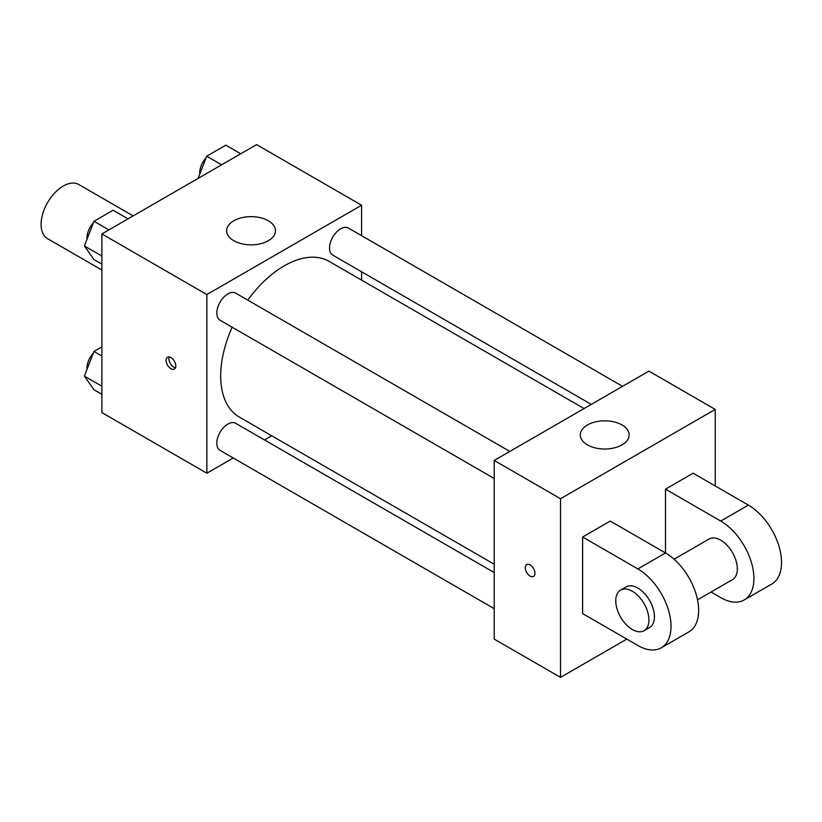 <?xml version="1.0" encoding="UTF-8"?>
<svg xmlns="http://www.w3.org/2000/svg" width="822" height="822" viewBox="0 0 822 822"><rect width="100%" height="100%" fill="white"/><g stroke="black" fill="none" stroke-linecap="round" stroke-linejoin="round"><path stroke-width="1.23" d="M133.143 215.898L78.83 184.539A31.257 18.043 120 0 0 54.745 192.913A31.257 18.043 120 0 0 41.1 224.375A31.257 18.043 120 0 0 47.573 238.678L101.887 270.037M233.232 457.988L206.867 473.215L101.887 412.593L101.887 233.941L256.598 144.621L361.588 205.233L361.588 235.678M271.722 435.773L264.489 439.945M232.164 327.207A89.865 51.889 120 0 0 220.686 375.911A89.865 51.889 120 0 0 239.294 417.052L494.207 564.221M584.072 408.565L329.16 261.396A89.865 51.889 120 0 0 247.792 300.143M361.588 271.774L361.588 280.117M206.867 473.215L206.867 294.553L361.588 205.233M622.552 386.34L348.405 228.064A15.628 9.021 120 0 0 336.362 232.256A15.628 9.021 120 0 0 329.54 247.977A15.628 9.021 120 0 0 332.776 255.139L591.295 404.393M494.207 572.564L235.678 423.309A15.628 9.021 120 0 0 223.635 427.491A15.628 9.021 120 0 0 216.813 443.222A15.628 9.021 120 0 0 220.049 450.374L494.207 608.66M494.207 478.496L220.049 320.21A15.628 9.021 -60 0 1 220.049 302.167A15.628 9.021 -60 0 1 235.678 293.146L509.835 451.422M206.867 294.553L101.887 233.941M233.808 240.723A24.424 14.097 180 0 1 226.656 230.756A24.424 14.097 180 0 1 251.07 216.648A24.424 14.097 180 0 1 275.493 230.756A24.424 14.097 180 0 1 260.42 243.774A24.424 14.097 180 0 1 233.808 240.723M175.785 365.934A6.833 3.946 60 0 1 174.367 369.068A6.833 3.946 60 0 1 167.534 365.122A6.833 3.946 60 0 1 167.534 357.221A6.833 3.946 60 0 1 172.805 359.06A6.833 3.946 60 0 1 175.785 365.934M175.466 367.753A6.833 3.946 60 0 1 170.318 363.509A6.833 3.946 60 0 1 169.219 356.933M626.816 639.105L560.512 677.379L494.207 639.105L494.207 460.443L648.918 371.123L715.232 409.407L715.232 485.966M101.887 264.139L93.965 259.567L84.399 245.953L93.965 221.282L113.107 210.237L128.026 218.847M101.887 256.043L84.399 245.953M108.884 229.893L93.965 221.282M93.379 222.803A15.628 9.021 120 0 0 86.968 238.092A15.628 9.021 120 0 0 87.009 239.223M198.081 178.405L206.692 156.201L225.834 145.155L240.754 153.765M221.611 164.821L206.692 156.201M206.106 157.721A15.628 9.021 120 0 0 199.684 173.01A15.628 9.021 120 0 0 199.736 174.141M101.887 394.293L93.965 389.731L84.399 376.116L93.965 351.446L101.887 346.874M101.887 386.206L84.399 376.116M101.887 356.018L93.965 351.446M93.379 352.957A15.628 9.021 120 0 0 86.968 368.256A15.628 9.021 120 0 0 87.009 369.386M530.128 576.088A6.833 3.946 -120 0 0 533.54 576.428A6.833 3.946 60 0 1 530.118 576.088A6.833 3.946 60 0 1 525.648 570.067A6.833 3.946 60 0 1 526.697 564.591A6.833 3.946 -120 0 0 525.659 570.067A6.833 3.946 -120 0 0 530.128 576.088M526.697 564.591A6.833 3.946 60 0 1 533.54 568.536A6.833 3.946 60 0 1 533.54 576.428M560.512 677.379L560.512 498.728L494.207 460.443L648.918 371.123M494.207 639.105L494.207 460.443M621.987 424.953A24.424 14.097 180 0 1 629.138 434.92A24.424 14.097 180 0 1 604.715 449.028A24.424 14.097 180 0 1 580.301 434.92A24.424 14.097 180 0 1 595.375 421.902A24.424 14.097 180 0 1 621.987 424.953M560.512 498.728L715.232 409.407M582.613 613.582L582.613 537.013L637.872 568.916A46.885 27.075 60 0 1 668.502 610.232A46.885 27.075 60 0 1 661.309 647.798A46.885 27.075 60 0 1 637.872 645.476L582.613 613.582M661.309 647.798L688.939 631.851A46.885 27.075 -120 0 0 696.131 594.285A46.885 27.075 -120 0 0 665.501 552.959L610.243 521.066L582.613 537.013M637.872 568.916L665.501 552.959L665.501 489.162L693.131 473.205L748.38 505.109A46.885 27.075 60 0 1 779.009 546.424A46.885 27.075 60 0 1 771.827 584L744.198 599.947A46.885 27.075 60 0 1 720.75 597.625L711.04 592.025M674.081 559.227L709.037 539.047A23.448 13.532 60 0 1 727.1 545.325A23.448 13.532 60 0 1 737.334 568.916A23.448 13.532 60 0 1 732.474 579.644L697.518 599.824M748.38 505.109L720.75 521.066L665.501 489.162M720.75 521.066A46.885 27.075 60 0 1 751.39 562.382A46.885 27.075 60 0 1 744.198 599.947M620.62 590.083L626.148 586.898A23.448 13.532 60 0 1 644.212 593.176A23.448 13.532 60 0 1 654.446 616.767A23.448 13.532 60 0 1 649.596 627.505L644.068 630.69A23.448 13.532 60 0 1 620.62 617.158A23.448 13.532 60 0 1 620.62 590.083A23.448 13.532 60 0 1 638.684 596.361A23.448 13.532 60 0 1 648.918 619.963A23.448 13.532 60 0 1 644.068 630.69"/></g></svg>

